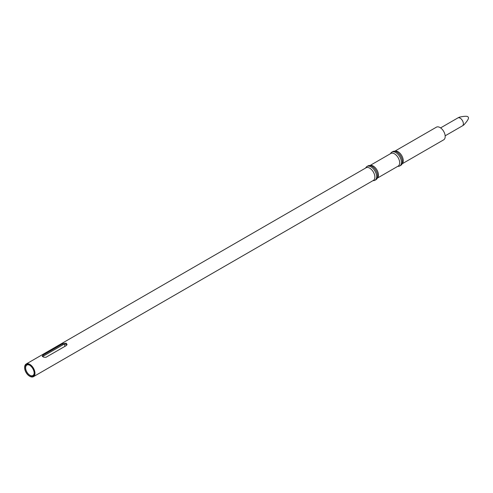 <?xml version="1.0" encoding="UTF-8"?>
<svg xmlns="http://www.w3.org/2000/svg" width="493" height="493" viewBox="0 0 493 493"><rect width="100%" height="100%" fill="white"/><g stroke="black" fill="none" stroke-linecap="round" stroke-linejoin="round"><path stroke-width="0.74" d="M372.874 180.703L373.811 180.617A7.962 4.597 -120 0 0 374.97 180.259L375.98 179.68A7.962 4.597 -120 0 0 376.868 178.854L377.749 177.603A7.296 4.215 -120 0 0 378.445 175.021A7.296 4.215 -120 0 0 375.863 168.366A7.296 4.215 -120 0 0 370.699 165.389L369.171 165.531A7.962 4.597 -120 0 0 368.012 165.888L367.008 166.468A7.962 4.597 -120 0 0 366.12 167.293L365.572 168.064M377.41 178.084L398.153 166.11A7.296 4.215 -120 0 0 399.663 162.77A7.296 4.215 -120 0 0 396.477 155.424A7.296 4.215 -120 0 0 390.85 153.471L370.114 165.445M397.672 166.387L398.615 166.301A7.962 4.597 -120 0 0 399.774 165.944A7.962 4.597 -120 0 0 401.419 162.296A7.962 4.597 -120 0 0 397.943 154.284A7.962 4.597 -120 0 0 391.812 152.152A7.962 4.597 -120 0 0 390.918 152.972L390.376 153.742M399.774 165.944L400.778 165.358A7.962 4.597 -120 0 0 401.672 164.539A7.962 4.597 -120 0 0 402.43 161.716A7.962 4.597 -120 0 0 399.607 154.457A7.962 4.597 -120 0 0 393.975 151.209A7.962 4.597 -120 0 0 392.816 151.567L391.812 152.152M401.672 164.539L402.553 163.288A7.296 4.215 -120 0 0 403.249 160.7A7.296 4.215 -120 0 0 400.661 154.044A7.296 4.215 -120 0 0 395.497 151.068L393.975 151.209M394.911 151.123L436.379 127.182A7.296 4.215 60 0 1 443.682 131.397A7.296 4.215 60 0 1 443.682 139.827L402.214 163.768M457.837 117.944A4.573 2.644 60 0 1 457.855 117.932A4.573 2.644 60 0 1 462.428 120.575A4.573 2.644 60 0 1 462.428 125.857A4.573 2.644 60 0 1 462.409 125.869L463.851 124.926C467.456 120.958 468.96 118.437 468.35 117.365L468.171 117.051C467.543 115.984 464.609 116.028 459.371 117.168L457.837 117.944M376.868 178.854A7.962 4.597 -120 0 0 377.626 176.032A7.962 4.597 -120 0 0 374.809 168.772A7.962 4.597 -120 0 0 369.171 165.531M374.97 180.259A7.962 4.597 -120 0 0 376.621 176.617A7.962 4.597 -120 0 0 373.146 168.6A7.962 4.597 -120 0 0 367.008 166.468M33.462 376.664L373.349 180.432A7.296 4.215 -120 0 0 374.865 177.086A7.296 4.215 -120 0 0 371.679 169.746A7.296 4.215 -120 0 0 366.052 167.786L26.16 364.019A7.296 4.215 60 0 1 33.462 368.234A7.296 4.215 60 0 1 33.462 376.664A7.296 4.215 60 0 1 29.814 376.301A7.296 4.215 60 0 1 29.642 376.202M24.65 367.562A7.296 4.215 60 0 1 24.65 367.365A7.296 4.215 60 0 1 26.16 364.019M66.339 345.55L67.036 344.416L66.185 343.208L63.27 343.467L42.885 355.225L42.232 356.236L43.692 357.191L45.954 357.289L66.339 345.55M42.509 356.575L63.609 344.416L65.871 344.132L66.919 344.94M34.165 372.998A6.045 3.488 60 0 1 32.914 375.53A6.045 3.488 60 0 1 28.261 373.91A6.045 3.488 60 0 1 25.624 367.827A6.045 3.488 60 0 1 26.875 365.06A6.045 3.488 60 0 1 29.691 365.245M64.86 346.406A6.045 3.488 60 0 1 64.749 345.236A6.045 3.488 60 0 1 64.885 344.077M24.786 367.827A6.637 3.833 60 0 1 29.475 365.116A6.637 3.833 60 0 1 34.171 373.244A6.637 3.833 60 0 1 29.475 375.956A6.637 3.833 60 0 1 24.786 367.827M24.65 367.747A6.828 3.938 60 0 1 29.475 364.962A6.828 3.938 60 0 1 34.3 373.324A6.828 3.938 60 0 1 29.475 376.11A6.828 3.938 60 0 1 24.65 367.747L24.65 367.365M62.993 343.615L62.993 344.712M42.885 355.225L42.885 356.322M445.161 135.821L462.428 125.857M440.588 127.903L457.855 117.932M29.475 376.11L29.814 376.301"/></g></svg>
